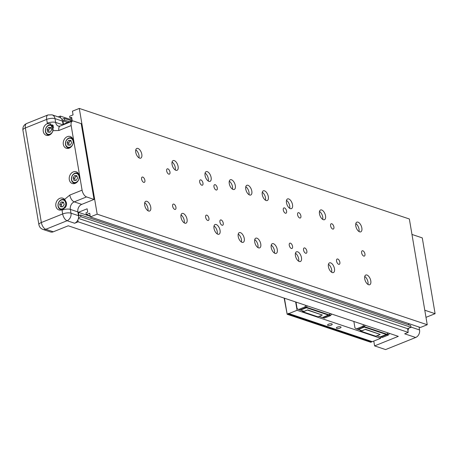 <?xml version="1.0" encoding="UTF-8"?>
<svg xmlns="http://www.w3.org/2000/svg" width="458" height="458" viewBox="0 0 458 458"><rect width="100%" height="100%" fill="white"/><g stroke="black" fill="none" stroke-linecap="round" stroke-linejoin="round"><path stroke-width="0.69" d="M175.271 169.992A5.227 2.645 68.1 0 0 175.288 167.594A5.227 2.645 68.1 0 0 172.076 162.04M172.053 164.433A5.227 2.645 -111.9 0 1 173.13 160.598A5.227 2.645 -111.9 0 1 178.105 166.466A5.227 2.645 -111.9 0 1 177.028 170.302A5.227 2.645 -111.9 0 1 172.053 164.433M138.963 157.827A5.227 2.645 68.1 0 0 138.986 155.434A5.227 2.645 68.1 0 0 135.768 149.881M135.751 152.274A5.227 2.645 -111.9 0 1 136.828 148.432A5.227 2.645 -111.9 0 1 141.803 154.3A5.227 2.645 -111.9 0 1 140.726 158.142A5.227 2.645 -111.9 0 1 135.751 152.274M147.905 210.703A5.227 2.645 68.1 0 0 147.928 208.31A5.227 2.645 68.1 0 0 144.711 202.757M144.694 205.15A5.227 2.645 -111.9 0 1 145.77 201.308A5.227 2.645 -111.9 0 1 150.745 207.176A5.227 2.645 -111.9 0 1 149.669 211.018A5.227 2.645 -111.9 0 1 144.694 205.15M248.986 194.684A5.227 2.645 68.1 0 0 249.003 192.286A5.227 2.645 68.1 0 0 245.791 186.732M245.769 189.131A5.227 2.645 -111.9 0 1 246.845 185.29A5.227 2.645 -111.9 0 1 251.82 191.158A5.227 2.645 -111.9 0 1 250.744 194.994A5.227 2.645 -111.9 0 1 245.769 189.131M257.928 247.56A5.227 2.645 68.1 0 0 257.946 245.162A5.227 2.645 68.1 0 0 254.734 239.608M254.711 242.007A5.227 2.645 -111.9 0 1 255.787 238.166A5.227 2.645 -111.9 0 1 260.762 244.034A5.227 2.645 -111.9 0 1 259.686 247.87A5.227 2.645 -111.9 0 1 254.711 242.007M359.003 231.542A5.227 2.645 68.1 0 0 359.026 229.143A5.227 2.645 68.1 0 0 355.809 223.59M355.792 225.983A5.227 2.645 -111.9 0 1 356.868 222.147A5.227 2.645 -111.9 0 1 361.843 228.01A5.227 2.645 -111.9 0 1 360.767 231.851A5.227 2.645 -111.9 0 1 355.792 225.983M367.946 284.418A5.227 2.645 68.1 0 0 367.969 282.019A5.227 2.645 68.1 0 0 364.751 276.466M364.734 278.859A5.227 2.645 -111.9 0 1 365.81 275.023A5.227 2.645 -111.9 0 1 370.785 280.886A5.227 2.645 -111.9 0 1 369.709 284.727A5.227 2.645 -111.9 0 1 364.734 278.859M184.213 222.869A5.227 2.645 68.1 0 0 184.236 220.47A5.227 2.645 68.1 0 0 181.019 214.916M181.002 217.31A5.227 2.645 -111.9 0 1 182.072 213.474A5.227 2.645 -111.9 0 1 187.053 219.336A5.227 2.645 -111.9 0 1 185.977 223.178A5.227 2.645 -111.9 0 1 181.002 217.31M322.695 219.376A5.227 2.645 68.1 0 0 322.718 216.983A5.227 2.645 68.1 0 0 319.507 211.43M319.484 213.823A5.227 2.645 -111.9 0 1 320.56 209.982A5.227 2.645 -111.9 0 1 325.535 215.85A5.227 2.645 -111.9 0 1 324.459 219.691A5.227 2.645 -111.9 0 1 319.484 213.823M331.644 272.252A5.227 2.645 68.1 0 0 331.661 269.859A5.227 2.645 68.1 0 0 328.449 264.3M328.426 266.699A5.227 2.645 -111.9 0 1 329.502 262.858A5.227 2.645 -111.9 0 1 334.477 268.726A5.227 2.645 -111.9 0 1 333.401 272.567A5.227 2.645 -111.9 0 1 328.426 266.699M208.276 181.047A5.227 2.645 68.1 0 0 208.298 178.649A5.227 2.645 68.1 0 0 205.081 173.095M205.064 175.494A5.227 2.645 -111.9 0 1 206.14 171.653A5.227 2.645 -111.9 0 1 211.115 177.521A5.227 2.645 -111.9 0 1 210.039 181.357A5.227 2.645 -111.9 0 1 205.064 175.494M217.218 233.924A5.227 2.645 68.1 0 0 217.241 231.525A5.227 2.645 68.1 0 0 214.023 225.971M214.006 228.37A5.227 2.645 -111.9 0 1 215.083 224.529A5.227 2.645 -111.9 0 1 220.058 230.397A5.227 2.645 -111.9 0 1 218.981 234.233A5.227 2.645 -111.9 0 1 214.006 228.37M289.691 208.321A5.227 2.645 68.1 0 0 289.714 205.923A5.227 2.645 68.1 0 0 286.496 200.369M286.479 202.768A5.227 2.645 -111.9 0 1 287.555 198.927A5.227 2.645 -111.9 0 1 292.53 204.795A5.227 2.645 -111.9 0 1 291.454 208.63A5.227 2.645 -111.9 0 1 286.479 202.768M298.633 261.197A5.227 2.645 68.1 0 0 298.656 258.799A5.227 2.645 68.1 0 0 295.439 253.245M295.421 255.644A5.227 2.645 -111.9 0 1 296.498 251.803A5.227 2.645 -111.9 0 1 301.473 257.671A5.227 2.645 -111.9 0 1 300.396 261.507A5.227 2.645 -111.9 0 1 295.421 255.644M232.481 189.154A5.227 2.645 68.1 0 0 232.504 186.761A5.227 2.645 68.1 0 0 229.286 181.208M229.269 183.601A5.227 2.645 -111.9 0 1 230.34 179.759A5.227 2.645 -111.9 0 1 235.315 185.627A5.227 2.645 -111.9 0 1 234.244 189.469A5.227 2.645 -111.9 0 1 229.269 183.601M241.423 242.03A5.227 2.645 68.1 0 0 241.446 239.637A5.227 2.645 68.1 0 0 238.229 234.084M238.212 236.477A5.227 2.645 -111.9 0 1 239.288 232.635A5.227 2.645 -111.9 0 1 244.263 238.504A5.227 2.645 -111.9 0 1 243.187 242.345A5.227 2.645 -111.9 0 1 238.212 236.477M265.485 200.215A5.227 2.645 68.1 0 0 265.508 197.816A5.227 2.645 68.1 0 0 262.291 192.263M262.274 194.656A5.227 2.645 -111.9 0 1 263.35 190.82A5.227 2.645 -111.9 0 1 268.325 196.682A5.227 2.645 -111.9 0 1 267.249 200.524A5.227 2.645 -111.9 0 1 262.274 194.656M274.428 253.085A5.227 2.645 68.1 0 0 274.451 250.692A5.227 2.645 68.1 0 0 271.239 245.139M271.216 247.532A5.227 2.645 -111.9 0 1 272.292 243.696A5.227 2.645 -111.9 0 1 277.267 249.558A5.227 2.645 -111.9 0 1 276.191 253.4A5.227 2.645 -111.9 0 1 271.216 247.532M361.637 252.885A2.851 1.443 -111.9 0 1 362.226 250.789A2.851 1.443 -111.9 0 1 364.94 253.99A2.851 1.443 -111.9 0 1 364.35 256.085A2.851 1.443 -111.9 0 1 361.637 252.885M141.596 179.17A2.851 1.443 -111.9 0 1 142.18 177.08A2.851 1.443 -111.9 0 1 144.894 180.28A2.851 1.443 -111.9 0 1 144.31 182.37A2.851 1.443 -111.9 0 1 141.596 179.17M336.561 261.112A2.851 1.443 -111.9 0 1 337.151 259.016A2.851 1.443 -111.9 0 1 339.865 262.216A2.851 1.443 -111.9 0 1 339.275 264.312A2.851 1.443 -111.9 0 1 336.561 261.112M330.602 225.863A2.851 1.443 -111.9 0 1 331.186 223.767A2.851 1.443 -111.9 0 1 333.899 226.968A2.851 1.443 -111.9 0 1 333.315 229.057A2.851 1.443 -111.9 0 1 330.602 225.863M172.632 206.197A2.851 1.443 -111.9 0 1 173.221 204.102A2.851 1.443 -111.9 0 1 175.935 207.302A2.851 1.443 -111.9 0 1 175.345 209.398A2.851 1.443 -111.9 0 1 172.632 206.197M166.672 170.943A2.851 1.443 -111.9 0 1 167.256 168.853A2.851 1.443 -111.9 0 1 169.97 172.053A2.851 1.443 -111.9 0 1 169.386 174.143A2.851 1.443 -111.9 0 1 166.672 170.943M297.597 214.802A2.851 1.443 -111.9 0 1 298.181 212.712A2.851 1.443 -111.9 0 1 300.895 215.907A2.851 1.443 -111.9 0 1 300.311 218.002A2.851 1.443 -111.9 0 1 297.597 214.802M303.557 250.057A2.851 1.443 -111.9 0 1 304.141 247.961A2.851 1.443 -111.9 0 1 306.86 251.161A2.851 1.443 -111.9 0 1 306.27 253.251A2.851 1.443 -111.9 0 1 303.557 250.057M205.636 217.252A2.851 1.443 -111.9 0 1 206.226 215.157A2.851 1.443 -111.9 0 1 208.94 218.357A2.851 1.443 -111.9 0 1 208.35 220.453A2.851 1.443 -111.9 0 1 205.636 217.252M199.677 182.003A2.851 1.443 -111.9 0 1 200.261 179.908A2.851 1.443 -111.9 0 1 202.974 183.108A2.851 1.443 -111.9 0 1 202.39 185.204A2.851 1.443 -111.9 0 1 199.677 182.003M283.29 210.01A2.851 1.443 -111.9 0 1 283.88 207.921A2.851 1.443 -111.9 0 1 286.594 211.121A2.851 1.443 -111.9 0 1 286.004 213.21A2.851 1.443 -111.9 0 1 283.29 210.01M289.256 245.265A2.851 1.443 -111.9 0 1 289.84 243.169A2.851 1.443 -111.9 0 1 292.553 246.37A2.851 1.443 -111.9 0 1 291.969 248.465A2.851 1.443 -111.9 0 1 289.256 245.265M213.978 186.795A2.851 1.443 -111.9 0 1 214.567 184.7A2.851 1.443 -111.9 0 1 217.281 187.9A2.851 1.443 -111.9 0 1 216.691 189.996A2.851 1.443 -111.9 0 1 213.978 186.795M219.943 222.044A2.851 1.443 -111.9 0 1 220.527 219.949A2.851 1.443 -111.9 0 1 223.241 223.149A2.851 1.443 -111.9 0 1 222.657 225.244A2.851 1.443 -111.9 0 1 219.943 222.044M47.237 123.712A6.183 4.895 108.5 0 1 47.397 123.649L50.678 123.752L52.945 130.685A6.183 4.895 108.5 0 1 49.178 135.167A6.183 4.895 108.5 0 1 46.241 135.299A6.183 4.895 108.5 0 1 43.195 129.666A6.183 4.895 108.5 0 1 47.237 123.712M52.733 124.891A6.183 4.895 -71.5 0 0 51.794 125.126M73.274 171.91A6.183 4.895 108.5 0 1 76.205 171.779A6.183 4.895 108.5 0 1 79.257 177.412A6.183 4.895 108.5 0 1 75.209 183.366A6.183 4.895 108.5 0 1 72.278 183.498A6.183 4.895 108.5 0 1 69.227 177.864A6.183 4.895 108.5 0 1 73.274 171.91M78.169 173.216A6.183 4.895 -71.5 0 0 77.826 173.324M67.309 136.661A6.183 4.895 108.5 0 1 70.24 136.524A6.183 4.895 108.5 0 1 73.291 142.163A6.183 4.895 108.5 0 1 69.25 148.117A6.183 4.895 108.5 0 1 66.313 148.249A6.183 4.895 108.5 0 1 63.261 142.615A6.183 4.895 108.5 0 1 67.309 136.661M72.209 137.961A6.183 4.895 -71.5 0 0 71.866 138.076M59.855 198.308A6.183 4.895 108.5 0 1 62.786 198.177A6.183 4.895 108.5 0 1 64.567 199.385C67.881 203.821 67.011 207.262 61.95 209.701A6.183 4.895 108.5 0 1 61.796 209.77A6.183 4.895 108.5 0 1 58.859 209.901A6.183 4.895 108.5 0 1 55.807 204.262A6.183 4.895 108.5 0 1 59.855 198.308M64.755 199.614A6.183 4.895 -71.5 0 0 64.412 199.728M49.516 135.018A5.227 4.145 108.5 0 1 47.975 134.875A5.227 4.145 108.5 0 1 45.394 130.112A5.227 4.145 108.5 0 1 48.817 125.074A5.227 4.145 108.5 0 1 51.296 124.96A5.227 4.145 108.5 0 1 53.643 127.49M75.547 183.217A5.227 4.145 108.5 0 1 74.007 183.074A5.227 4.145 108.5 0 1 71.425 178.305A5.227 4.145 108.5 0 1 74.849 173.267A5.227 4.145 108.5 0 1 77.333 173.158A5.227 4.145 108.5 0 1 78.644 173.971M69.587 147.963A5.227 4.145 108.5 0 1 68.86 147.986A5.227 4.145 108.5 0 1 68.047 147.825A5.227 4.145 108.5 0 1 65.465 143.056A5.227 4.145 108.5 0 1 68.889 138.018A5.227 4.145 108.5 0 1 70.555 137.744A5.227 4.145 108.5 0 1 71.368 137.91A5.227 4.145 108.5 0 1 72.679 138.722M62.139 209.615A5.227 4.145 108.5 0 1 60.593 209.478A5.227 4.145 108.5 0 1 58.011 204.709A5.227 4.145 108.5 0 1 61.435 199.671A5.227 4.145 108.5 0 1 63.914 199.562A5.227 4.145 108.5 0 1 65.442 200.61M50.037 134.125A4.66 3.693 108.5 0 1 45.577 131.309A4.66 3.693 108.5 0 1 48.577 125.492A4.66 3.693 108.5 0 1 53.036 128.309A4.66 3.693 108.5 0 1 50.037 134.125M76.068 182.324A4.66 3.693 108.5 0 1 71.608 179.502A4.66 3.693 108.5 0 1 74.608 173.685A4.66 3.693 108.5 0 1 79.068 176.507A4.66 3.693 108.5 0 1 76.068 182.324M70.131 138.19A4.66 3.693 108.5 0 1 73.177 142.129A4.66 3.693 108.5 0 1 70.108 147.075A4.66 3.693 108.5 0 1 68.626 147.316A4.66 3.693 108.5 0 1 65.654 142.484A4.66 3.693 108.5 0 1 70.131 138.19M62.654 208.728A4.66 3.693 108.5 0 1 58.195 205.905A4.66 3.693 108.5 0 1 61.195 200.089A4.66 3.693 108.5 0 1 65.654 202.911A4.66 3.693 108.5 0 1 62.654 208.728M49.361 132.225A2.433 1.929 108.5 0 1 48.857 131.354A2.433 1.929 108.5 0 1 49.246 128.973A2.433 1.929 108.5 0 1 50.357 128.034A2.433 1.929 108.5 0 1 50.941 127.902M75.398 180.423A2.433 1.929 108.5 0 1 74.889 179.553A2.433 1.929 108.5 0 1 75.284 177.172A2.433 1.929 108.5 0 1 76.389 176.227A2.433 1.929 108.5 0 1 76.973 176.101L74.608 175.54L76.858 175.706L77.585 178.168L76.068 180.469L73.824 180.309L73.091 177.841L74.608 175.54M69.433 145.175A2.433 1.929 108.5 0 1 68.929 144.304A2.433 1.929 108.5 0 1 69.318 141.923A2.433 1.929 108.5 0 1 70.429 140.978A2.433 1.929 108.5 0 1 71.013 140.846L68.648 140.291L70.898 140.451L71.625 142.919L70.108 145.22L67.858 145.06L67.131 142.593L68.648 140.291M61.979 206.821A2.433 1.929 108.5 0 1 61.475 205.957A2.433 1.929 108.5 0 1 61.864 203.575A2.433 1.929 108.5 0 1 62.975 202.631A2.433 1.929 108.5 0 1 63.559 202.499L61.195 201.944L63.439 202.104L64.172 204.571L62.654 206.873L60.404 206.713L59.677 204.245L61.195 201.944M59.677 204.245L61.109 204.726L62.626 202.419M61.109 204.726L61.721 206.804M67.131 142.593L68.563 143.073L70.08 140.772M68.563 143.073L69.175 145.152M73.091 177.841L74.522 178.322L76.039 176.021M74.522 178.322L75.141 180.406M50.935 127.891L48.577 127.341L50.827 127.507L51.554 129.969L50.037 132.276L47.787 132.11L47.059 129.648L48.577 127.341M47.059 129.648L48.491 130.124L50.008 127.822M48.491 130.124L49.103 132.207M66.399 202.608A5.227 4.145 108.5 0 1 65.454 207.337M67.755 122.469L62.901 120.843L64.612 120.156L64.315 118.393L61.899 119.361A6.04 4.786 -71.5 0 0 60.565 117.849A6.04 4.786 -71.5 0 0 59.592 117.357L52.08 114.843A6.04 4.786 108.5 0 1 54.994 118.628A6.04 2.061 170.4 0 0 46.67 119.401L25.362 127.959A6.04 2.061 170.4 0 0 22.9 130.135C22.619 127.021 23.856 124.822 26.604 123.528A6.04 3.051 68.1 0 0 25.362 127.959L41.352 222.519A6.04 3.051 68.1 0 0 45.794 229.286A6.04 4.786 108.5 0 1 42.932 229.418L50.437 231.931A6.04 4.786 -71.5 0 0 53.3 231.8L68.259 225.794L398.317 336.361L374.592 345.893L385.596 349.58L415.675 337.494A6.04 4.786 108.5 0 0 419.562 329.955L410.975 327.075M64.315 118.393L71.723 120.872M407.586 328.684L408.593 328.277A6.04 4.786 108.5 0 1 407.912 330.602L407.586 328.684L78.41 218.414M408.593 328.277L411.015 327.31L410.712 325.546L80.654 214.979L80.952 216.743L411.015 327.31M80.952 216.743L78.536 217.71A6.04 4.786 -71.5 0 0 78.501 215.701L77.86 211.911A6.04 4.786 108.5 0 1 81.747 204.377L94.039 199.436L81.215 123.649L73.709 121.13A6.04 3.051 68.1 0 0 72.404 121.124A6.04 3.051 68.1 0 0 71.162 125.561L82.085 190.156A6.04 3.051 68.1 0 0 86.528 196.923L94.039 199.436M407.912 330.602L408.215 332.388L78.152 221.815L74.614 223.241A6.04 4.786 -71.5 0 0 77.849 220.035L78.152 221.815M61.091 209.644A6.183 4.895 -71.5 0 0 61.298 209.936M68.545 147.991A6.183 4.895 -71.5 0 0 68.752 148.283M74.505 183.24A6.183 4.895 -71.5 0 0 74.711 183.538M48.474 135.041A6.183 4.895 -71.5 0 0 48.68 135.339M58.206 116.893L60.267 116.069L72.112 120.036M60.267 116.069L60.565 117.849M415.675 337.494L404.672 333.808L408.215 332.388M374.592 345.893L373.78 341.073M64.612 120.156L69.467 121.782M77.849 220.035A6.04 4.786 -71.5 0 0 78.536 217.71M424.789 310.232L435.1 313.69L425.992 317.348M419.07 327.052L419.562 329.955M435.1 313.69L422.282 237.902L411.971 234.444M79.291 108.42L97.182 214.172L90.329 216.926L420.392 327.493L427.24 324.739L409.355 218.987L79.291 108.42L72.444 111.174L73.068 114.872L69.645 116.252L69.942 118.015L71.654 117.328L72.221 120.672L63.467 124.192L62.901 120.843M69.942 118.015L71.883 118.662M90.329 216.926L89.705 213.222L86.276 214.602L85.978 212.838L87.696 212.151L87.129 208.802L78.375 212.317L78.942 215.666L80.654 214.979M86.276 214.602L90.157 215.901M63.135 124.851L62.506 121.141A6.04 4.786 -71.5 0 0 61.899 119.361M90.22 216.285L78.375 212.317M408.542 323.525L408.776 324.894M97.182 214.172L427.24 324.739M331.277 325.117A2.376 0.813 170.4 0 0 332.245 324.258A2.376 0.813 170.4 0 0 330.911 323.766A2.376 0.813 170.4 0 0 328.529 324.195A2.376 0.813 170.4 0 0 327.562 325.054A2.376 0.813 170.4 0 0 328.896 325.546A2.376 0.813 170.4 0 0 331.277 325.117M340.082 328.065A2.376 0.813 170.4 0 0 341.05 327.207A2.376 0.813 170.4 0 0 339.71 326.714A2.376 0.813 170.4 0 0 337.328 327.144A2.376 0.813 170.4 0 0 336.361 328.002A2.376 0.813 170.4 0 0 337.695 328.495A2.376 0.813 170.4 0 0 340.082 328.065M284.452 298.215L287.166 314.268L287.927 313.959L371.547 341.971L370.785 342.275L287.166 314.268L284.143 298.112M380.432 336.836L380.678 338.302L372.308 341.662L288.237 313.364L287.927 313.959M371.793 341.491L371.547 341.971M295.656 301.971L297.065 310.289L288.689 313.656M297.065 310.289L380.678 338.302M302.332 310.77L302.44 311.417L303.185 311.887L307.644 309.906L304.055 311.343L299.984 309.9M360.206 330.155L360.314 330.802L361.053 331.271L365.513 329.291L361.929 330.733L357.858 329.285M303.185 311.887L317.926 316.822L322.329 315.052L307.644 309.906M361.053 331.271L375.795 336.206L380.197 334.437L365.513 329.291M319.054 316.369L322.426 317.503L328.432 315.087L330.178 313.85L329.388 314.944A0.95 0.756 108.5 0 1 328.981 315.27L322.982 317.686L322.587 317.434M305.938 305.412L304.965 306.763A0.95 0.756 108.5 0 1 304.559 307.089L298.553 309.505L299.875 309.946L305.881 307.53A0.95 0.756 -71.5 0 0 306.282 307.204L307.072 306.11L306.431 307.719L300.425 310.129M322.329 315.052L307.587 310.118M376.923 335.754L380.3 336.888L386.306 334.472L388.046 333.235L387.262 334.329A0.95 0.756 108.5 0 1 386.855 334.661L380.85 337.071L380.461 336.825M363.807 324.802L362.833 326.148A0.95 0.756 108.5 0 1 362.433 326.474L356.427 328.89L357.744 329.331L363.749 326.92A0.95 0.756 -71.5 0 0 364.156 326.588L364.946 325.495L364.299 327.104L358.293 329.514M380.197 334.437L365.455 329.502M322.982 317.686L324.298 318.127L330.304 315.717A0.95 0.756 -71.5 0 0 330.71 315.385L331.684 314.039M380.85 337.071L382.172 337.512L388.172 335.101A0.95 0.756 -71.5 0 0 388.579 334.775L389.552 333.424M298.553 309.505L297.099 308.583L296 302.085M356.427 328.89L354.967 327.968L353.868 321.47M42.932 229.418C40.722 228.588 39.377 227.019 38.896 224.695A6.04 2.061 -9.6 0 1 41.352 222.519L62.666 213.96A6.04 2.061 -9.6 0 1 70.99 213.188A6.04 4.786 108.5 0 1 67.103 220.722A6.04 3.051 -111.9 0 1 62.666 213.96L62.025 210.17A6.04 2.061 -9.6 0 1 70.349 209.398L70.99 213.188L78.501 215.701M74.614 223.241L67.103 220.722L45.794 229.286L53.3 231.8M26.604 123.528L47.913 114.964A6.04 3.051 68.1 0 0 46.67 119.401L47.397 123.649M64.567 199.385L69.793 195.091A6.04 3.051 68.1 0 0 74.236 201.858L81.747 204.377M62.025 210.17L61.95 209.701M77.86 211.911L70.349 209.398A6.04 4.786 108.5 0 1 74.236 201.858L86.528 196.923M82.085 190.156L69.793 195.091M52.945 130.685L58.87 130.496L71.162 125.561M58.87 130.496A6.04 3.051 -111.9 0 1 60.113 126.064L58.555 126.202A6.04 4.786 108.5 0 1 55.636 122.418L54.994 118.628L62.506 121.141M47.311 123.191A6.04 2.061 -9.6 0 1 55.636 122.418L63.027 124.891M328.432 315.087L306.431 307.719M386.306 334.472L364.299 327.104M328.936 314.795L306.74 307.358M386.804 334.18L364.608 326.743M304.965 306.763L306.282 307.204M329.388 314.944L330.71 315.385M362.833 326.148L364.156 326.588M387.262 334.329L388.579 334.775M330.304 315.717L328.981 315.27M304.559 307.089L305.881 307.53M388.172 335.101L386.855 334.661M362.433 326.474L363.749 326.92M49.017 135.23L47.975 134.875M75.055 183.423L74.007 183.074M69.089 148.174L68.047 147.825M61.635 209.827L60.593 209.478M64.99 199.917L63.914 199.562M72.416 138.259L71.368 137.91M78.375 173.508L77.333 173.158M53.357 125.647L51.296 124.96M38.896 224.695L22.9 130.135M52.08 114.843L47.913 114.964M72.404 121.124L60.113 126.064"/></g></svg>
